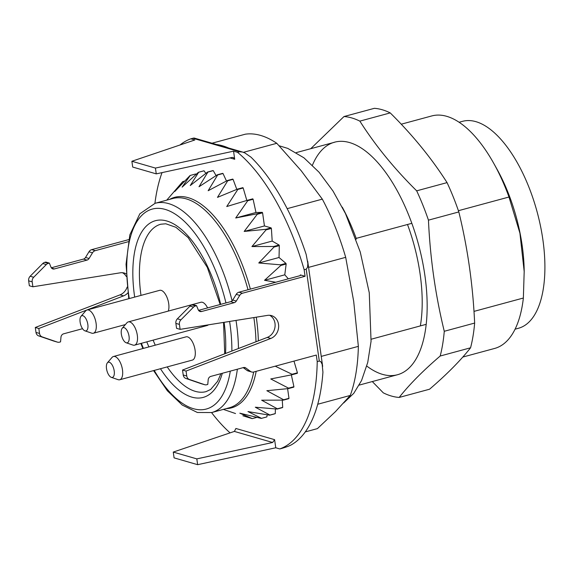 <?xml version="1.0" encoding="UTF-8"?>
<svg xmlns="http://www.w3.org/2000/svg" width="573" height="573" viewBox="0 0 573 573"><rect width="100%" height="100%" fill="white"/><g stroke="black" fill="none" stroke-linecap="round" stroke-linejoin="round"><path stroke-width="0.86" d="M462.798 357.058L494.642 348.441A120.43 54.328 -105.1 0 0 523.364 298.024L524.188 271.502L519.919 233.161L508.989 197.019L458.407 210.706M371.225 339.209L426.212 324.325M474.007 311.383L523.364 298.024M342.26 207.132A120.43 54.328 74.9 0 1 356.177 238.382L356.105 239.299M411.837 223.32L356.177 238.382M508.989 197.019A120.43 54.328 -105.1 0 0 493.883 163.599A120.43 54.328 -105.1 0 0 431.713 115.954L401.25 124.198M459.08 122.264L462.511 121.34A107.18 48.354 74.9 0 1 537.188 212.16A107.18 48.354 74.9 0 1 518.522 328.25L515.091 329.181M305.294 431.906L317.406 428.625L335.499 411.586L350.253 395.442L317.743 404.244M350.253 395.442A151.738 68.452 -105.1 0 0 358.361 346.357L353.699 301.391L345.691 257.334L308.575 267.376M321.245 356.406L358.361 346.357M345.691 257.334A151.738 68.452 -105.1 0 0 322.32 199.139L301.226 170.768L276.795 143.3L243.425 152.332M287.159 208.658L322.32 199.139M276.795 143.3A151.738 68.452 -105.1 0 0 245.316 134.197L212.017 143.207M216.451 144.489A151.738 68.452 74.9 0 1 228.527 147.984M493.883 163.599L497.092 169.357A107.18 48.354 74.9 0 1 510.543 199.103A107.18 48.354 74.9 0 1 524.159 269.346A107.18 48.354 74.9 0 1 524.195 271.81M154.925 203.351A161.371 72.8 74.9 0 1 162.03 172.616M180.037 144.983A161.371 72.8 74.9 0 1 190.852 138.824L194.841 139.977L131.876 161.264L132.7 167.058L156.257 173.87L232.079 157.46L233.182 157.496L234.708 159.28L233.555 151.172L237.551 152.325L239.621 151.766L192.922 138.258L190.852 138.824M192.922 138.258L194.075 138.021L242.465 152.017L239.621 151.766M198.831 310.709L201.603 311.511A3.61 3.109 -73.9 0 1 200.099 311.504A3.61 3.109 -73.9 0 1 198.229 309.749L196.553 305.653L195.515 305.939A4.82 4.147 -73.9 0 0 193.531 307.121L180.91 319.841A4.82 4.147 -73.9 0 0 179.406 324.411L180.115 329.36L267.512 315.386A12.04 10.364 -73.9 0 1 271.495 315.616A12.04 10.364 -73.9 0 1 278.65 326.646A12.04 10.364 -73.9 0 1 270.793 338.45L186.046 371.068L186.755 376.017A4.82 4.147 106.1 0 0 189.398 379.469L204.568 384.662A4.82 4.147 106.1 0 0 204.733 384.719A4.82 4.147 106.1 0 0 206.731 384.727L207.77 384.44L208.192 379.784A3.61 3.109 -73.9 0 1 210.835 376.389L243.468 367.558A3.61 3.109 -73.9 0 1 244.965 367.565A3.61 3.109 -73.9 0 1 245.81 367.981L250.559 371.447A4.82 4.147 106.1 0 0 251.69 372.006A4.82 4.147 106.1 0 0 253.689 372.013L316.289 355.067L317.22 361.613A161.371 72.8 74.9 0 1 279.76 448.931L281.837 448.373C286.65 446.976 290.002 445.694 291.893 444.512A161.371 72.8 -105.1 0 0 322.928 372.156L322.155 364.278L320.773 361.592L319.297 361.047L306.218 269.174L307.536 267.333L307.866 263.544L306.175 254.455A161.371 72.8 -105.1 0 0 250.995 157.174L244.922 152.962L242.465 152.017M237.551 152.325A161.371 72.8 74.9 0 1 304.148 269.733L305.08 276.279L300.367 274.918A2.407 0.566 171.9 0 1 300.675 275.14A2.407 0.566 171.9 0 1 299.471 275.821L238.941 292.201A4.82 4.147 -73.9 0 0 236.205 294.357L232.753 300.044L236.291 301.061L239.736 295.374A4.82 4.147 -73.9 0 1 242.479 293.226L305.08 276.279M306.218 269.174L304.148 269.733M317.22 361.613L319.297 361.047M195.995 174.45L195.594 173.991L190.243 175.438L182.107 187.149L198.394 172.301A127.048 57.314 74.9 0 1 198.688 172.244L190.257 185.545L207.584 172.036A127.048 57.314 74.9 0 1 207.899 172.079L199.01 186.748L217.325 174.801A127.048 57.314 74.9 0 1 217.661 174.951L208.164 190.723L227.381 180.538A127.048 57.314 74.9 0 1 227.717 180.782L217.482 197.377L237.494 189.104A127.048 57.314 74.9 0 1 237.831 189.434L226.743 206.538L247.429 200.278A127.048 57.314 74.9 0 1 247.751 200.7L235.718 217.984L256.926 213.801A127.048 57.314 74.9 0 1 257.234 214.288L244.177 231.435L265.765 229.322A127.048 57.314 74.9 0 1 266.044 229.873L251.927 246.562L273.722 246.476A127.048 57.314 74.9 0 1 273.966 247.078L258.76 262.986L280.598 264.826A127.048 57.314 74.9 0 1 280.806 265.464L264.525 280.304L275.756 282.238M198.394 172.301L203.737 170.854A127.048 57.314 74.9 0 1 204.038 170.797L198.688 172.244M205.836 173.375L204.038 170.797M207.584 172.036L212.927 170.589A127.048 57.314 74.9 0 1 213.249 170.632L207.899 172.079M216.071 175.61L213.249 170.632M217.325 174.801L222.668 173.354A127.048 57.314 74.9 0 1 223.004 173.504L217.661 174.951M226.478 181.011L223.004 173.504M227.381 180.538L232.724 179.091A127.048 57.314 74.9 0 1 233.061 179.335L227.717 180.782M236.814 189.384L233.061 179.335M237.494 189.104L242.837 187.658A127.048 57.314 74.9 0 1 243.181 187.987L237.831 189.434M246.834 200.457L243.181 187.987M247.429 200.278L252.772 198.831A127.048 57.314 74.9 0 1 253.101 199.254L247.751 200.7M288.341 278.829L284.788 274.818L286.156 264.017A127.048 57.314 74.9 0 0 285.941 263.379L279.03 257.499L279.316 245.624A127.048 57.314 74.9 0 0 279.065 245.029L272.189 241.075L271.394 228.426A127.048 57.314 74.9 0 0 271.108 227.875L264.447 225.948L262.584 212.841A127.048 57.314 74.9 0 0 262.269 212.354L255.981 212.497L253.101 199.254M275.212 366.183L292.072 374.262A127.048 57.314 74.9 0 1 291.979 374.756L297.323 373.31A127.048 57.314 74.9 0 0 297.416 372.815L293.978 361.105M291.979 374.756L270.764 378.946L288.57 388.157A127.048 57.314 74.9 0 1 288.427 388.587L293.777 387.14A127.048 57.314 74.9 0 0 293.92 386.711L291.342 374.885M288.427 388.587L266.846 390.7L283.635 399.768A127.048 57.314 74.9 0 1 283.442 400.112L288.792 398.665A127.048 57.314 74.9 0 0 288.978 398.321L287.603 388.666M283.442 400.112L261.646 400.198L277.368 408.807A127.048 57.314 74.9 0 1 277.139 409.065L282.482 407.611A127.048 57.314 74.9 0 0 282.718 407.36L282.26 400.126M277.139 409.065L255.307 407.217L269.94 415.053A127.048 57.314 74.9 0 1 269.675 415.21L275.019 413.763A127.048 57.314 74.9 0 0 275.291 413.606L275.398 408.929M269.675 415.21L247.973 411.579L261.524 418.347L266.875 416.9L267.14 414.809M279.76 448.931L275.763 447.778L274.61 439.67L272.648 442.485L196.818 458.887L173.261 452.076L234.378 431.419L235.904 428.475L274.61 439.67M230.081 432.873A161.371 72.8 74.9 0 1 211.566 412.589M122.45 272.719A12.04 10.364 -73.9 0 1 126.289 276.465M127.156 287.087A12.04 10.364 -73.9 0 1 120.036 294.859L35.29 327.477L38.821 328.501L39.53 333.443A4.82 4.147 106.1 0 0 42.173 336.895L57.343 342.095A4.82 4.147 106.1 0 0 57.508 342.145A4.82 4.147 106.1 0 0 59.506 342.153L60.545 341.873L60.967 337.211A3.61 3.109 -73.9 0 1 63.61 333.823L82.533 328.701M32.89 286.786L32.181 281.844A4.82 4.147 -73.9 0 1 33.685 277.268L46.306 264.547A4.82 4.147 -73.9 0 1 48.29 263.365L49.328 263.086L45.797 262.062L44.758 262.348A4.82 4.147 -73.9 0 0 42.774 263.53L30.154 276.25A4.82 4.147 -73.9 0 0 28.65 280.82L29.352 285.769L32.89 286.786L120.287 272.812A12.04 10.364 -73.9 0 1 124.269 273.049A12.04 10.364 -73.9 0 1 126.16 273.844M127.872 292.896A12.04 10.364 -73.9 0 1 123.567 295.876L38.821 328.501M35.29 327.477L35.992 332.426A4.82 4.147 106.1 0 0 38.642 335.878L53.812 341.071A4.82 4.147 106.1 0 0 53.977 341.128A4.82 4.147 106.1 0 0 54.141 341.171M51.326 267.784L83.472 259.082A3.61 3.109 106.1 0 0 85.527 257.47L88.98 251.783A4.82 4.147 -73.9 0 1 91.716 249.635L128.681 239.629M85.527 257.47L89.066 258.495L92.511 252.808A4.82 4.147 -73.9 0 1 95.254 250.659L128.252 241.72M89.066 258.495A3.61 3.109 -73.9 0 1 87.01 260.106L83.472 259.082M51.606 268.143L54.378 268.938L87.01 260.106M54.378 268.938A3.61 3.109 -73.9 0 1 52.874 268.938A3.61 3.109 -73.9 0 1 51.004 267.176L49.328 263.086M269.675 315.293A12.04 10.364 -73.9 0 1 275.04 326.689A12.04 10.364 -73.9 0 1 267.262 337.425L182.515 370.051L183.217 374.993A4.82 4.147 106.1 0 0 185.867 378.445L201.037 383.645A4.82 4.147 106.1 0 0 201.202 383.695A4.82 4.147 106.1 0 0 201.367 383.738M186.046 371.068L182.515 370.051M243.203 367.63L247.027 370.43A4.82 4.147 106.1 0 0 248.159 370.982L251.69 372.006M236.291 301.061A3.61 3.109 -73.9 0 1 234.235 302.673L230.697 301.656A3.61 3.109 106.1 0 0 232.753 300.044M201.603 311.511L234.235 302.673M180.115 329.36L176.577 328.336L175.875 323.394A4.82 4.147 -73.9 0 1 177.379 318.817L190 306.097A4.82 4.147 -73.9 0 1 191.984 304.915L193.022 304.635L196.553 305.653M198.552 310.358L230.697 301.656M233.555 151.172L155.433 168.075L156.257 173.87M155.433 168.075L131.876 161.264M275.763 447.778L197.642 464.682L174.092 457.87L173.261 452.076M197.642 464.682L196.818 458.887M114.206 370.924A7.872 3.553 -105.1 0 0 111.277 363.719A7.872 3.553 -105.1 0 0 107.395 362.816A7.872 3.553 -105.1 0 0 106.936 370.738A7.872 3.553 -105.1 0 0 111.327 377.349A7.872 3.553 -105.1 0 0 114.206 370.924M129.047 336.337A7.872 3.553 -105.1 0 0 126.117 329.124A7.872 3.553 -105.1 0 0 122.235 328.222A7.872 3.553 -105.1 0 0 121.77 336.15A7.872 3.553 -105.1 0 0 126.167 342.761A7.872 3.553 -105.1 0 0 129.047 336.337M87.827 324.411A7.872 3.553 -105.1 0 0 84.89 317.206A7.872 3.553 -105.1 0 0 81.008 316.303A7.872 3.553 -105.1 0 0 80.549 324.232A7.872 3.553 -105.1 0 0 84.947 330.836A7.872 3.553 -105.1 0 0 87.827 324.411M107.395 362.816L112.043 357.423A12.04 5.429 74.9 0 1 113.44 356.506A12.04 5.429 74.9 0 1 122.472 369.829A12.04 5.429 74.9 0 1 119.728 379.756A12.04 5.429 74.9 0 1 118.067 379.663L111.327 377.349M122.235 328.222L126.884 322.828A12.04 5.429 74.9 0 1 128.28 321.911A12.04 5.429 74.9 0 1 137.312 335.241A12.04 5.429 74.9 0 1 134.569 345.161A12.04 5.429 74.9 0 1 132.907 345.068L126.167 342.761M81.008 316.303L85.663 310.91A12.04 5.429 74.9 0 1 87.053 309.993A12.04 5.429 74.9 0 1 96.092 323.322A12.04 5.429 74.9 0 1 93.349 333.242A12.04 5.429 74.9 0 1 91.68 333.149L84.947 330.836M113.44 356.506L186.06 336.845A12.04 5.429 74.9 0 1 195.092 350.175A12.04 5.429 74.9 0 1 192.349 360.095L119.728 379.756M208.336 324.848A12.04 5.429 74.9 0 1 207.19 325.5L134.569 345.161M128.28 321.911L200.901 302.258A12.04 5.429 74.9 0 1 207.584 307.909M87.053 309.993L159.674 290.332A12.04 5.429 74.9 0 1 168.713 303.661A12.04 5.429 74.9 0 1 168.261 311.089M220.19 304.499L207.276 267.312L188.152 237.609L175.904 227.295L165.812 223.785L160.777 224.222A86.709 39.114 -105.1 0 0 140.994 295.389M153.106 340.14A86.709 39.114 -105.1 0 0 155.269 345.182M167.216 366.899A86.709 39.114 -105.1 0 0 206.087 391.617L210.656 389.454L217.604 381.332L220.956 373.653M261.524 418.347A127.048 57.314 74.9 0 1 261.231 418.405L239.822 413.183L252.335 418.612A127.048 57.314 74.9 0 1 252.02 418.569L242.88 415.769M179.979 184.814L182.551 181.842A127.048 57.314 74.9 0 1 182.78 181.591L174.772 191.511L189.978 175.603A127.048 57.314 74.9 0 1 190.243 175.438M184.649 181.082L182.78 181.591M255.981 212.497L235.718 217.984M262.269 212.354L256.926 213.801M262.584 212.841L257.234 214.288M264.447 225.948L244.177 231.435M271.108 227.875L265.765 229.322M271.394 228.426L266.044 229.873M272.189 241.075L251.927 246.562M279.065 245.029L273.722 246.476M279.316 245.624L273.966 247.078M279.03 257.499L258.76 262.986M285.941 263.379L280.598 264.826M286.156 264.017L280.806 265.464M284.788 274.818L264.525 280.304M297.416 372.815L292.072 374.262M293.92 386.711L288.57 388.157M288.978 398.321L283.635 399.768M282.718 407.36L277.368 408.807M275.291 413.606L269.94 415.053M256.876 417.388L252.335 418.612M366.799 366.075A120.43 54.328 -105.1 0 0 422.802 342.475A120.43 54.328 -105.1 0 0 408.778 215.312A120.43 54.328 -105.1 0 0 312.428 165.21M420.353 325.908A110.646 49.915 -105.1 0 0 407.496 224.487M372.292 381.561L383.316 392.856A144.511 65.193 -105.1 0 0 399.173 397.44C409.337 384.555 423.01 370.745 440.186 356.019A144.511 65.193 -105.1 0 0 444.268 331.287C435.444 295.202 430.173 258.158 428.454 220.154A144.511 65.193 -105.1 0 0 422.888 205.17A144.511 65.193 -105.1 0 0 416.678 190.838C394.181 168.562 375.243 145.327 359.851 121.125A144.511 65.193 -105.1 0 0 343.986 116.541L310.745 148.694M440.186 356.019L470.562 347.797C460.477 360.603 446.804 374.413 429.557 389.217L399.173 397.44M428.454 220.154L458.83 211.931C467.654 248.016 472.926 285.06 474.645 323.065A144.511 65.193 74.9 0 1 470.562 347.797M474.645 323.065L444.268 331.287M359.851 121.125L390.227 112.902C412.725 135.178 431.662 158.413 447.055 182.615A144.511 65.193 74.9 0 1 453.264 196.947A144.511 65.193 74.9 0 1 458.83 211.931M447.055 182.615L416.678 190.838M343.986 116.541L374.37 108.318A144.511 65.193 74.9 0 1 390.227 112.902M300.438 275.441L300.367 274.918M234.708 159.28L229.981 157.912M120.036 294.859L123.567 295.876M35.992 332.426L39.53 333.443M38.642 335.878L42.173 336.895M53.812 341.071L57.343 342.095M91.716 249.635L95.254 250.659M28.65 280.82L32.181 281.844M30.154 276.25L33.685 277.268M42.774 263.53L46.306 264.547M44.758 262.348L48.29 263.365M88.98 251.783L92.511 252.808M270.793 338.45L267.262 337.425M186.755 376.017L183.217 374.993M189.398 379.469L185.867 378.445M204.568 384.662L201.037 383.645M245.81 367.981L244.026 367.465M250.559 371.447L247.027 370.43M242.479 293.226L238.941 292.201M179.406 324.411L175.875 323.394M180.91 319.841L177.379 318.817M193.531 307.121L190 306.097M195.515 305.939L191.984 304.915M239.736 295.374L236.205 294.357M272.648 442.485L234.378 431.419M224.086 322.327A91.522 41.285 74.9 0 1 225.511 353.498M222.317 373.288A91.522 41.285 74.9 0 1 160.469 368.726M148.901 346.901A91.522 41.285 74.9 0 1 146.788 341.852M134.676 297.101A91.522 41.285 74.9 0 1 162.13 220.118A91.522 41.285 74.9 0 1 220.691 304.363M231.872 351.048A103.57 46.721 -105.1 0 0 229.931 323.688A103.57 46.721 -105.1 0 0 229.601 321.446M225.948 302.945A103.57 46.721 -105.1 0 0 158.943 208.357A103.57 46.721 -105.1 0 0 129.276 298.562M141.388 343.313A103.57 46.721 -105.1 0 0 143.415 348.391M154.23 370.416A103.57 46.721 -105.1 0 0 230.303 371.125M236.012 320.422A108.383 48.891 74.9 0 1 236.434 323.244A108.383 48.891 74.9 0 1 238.461 348.513M237.358 369.213A108.383 48.891 74.9 0 1 211.752 412.539L197.377 412.488L182.243 405.054L167.345 390.765L153.571 370.595M128.746 298.705L126.046 264.217L129.842 234.858L139.841 213.801L155.118 203.3A108.383 48.891 74.9 0 1 232.101 300.854M211.752 412.539L229.315 407.783A108.383 48.891 -105.1 0 0 253.689 372.013M255.981 341.766A108.383 48.891 -105.1 0 0 253.86 317.564M248.016 289.745A108.383 48.891 -105.1 0 0 172.674 198.544L155.118 203.3M169.594 199.383A109.028 49.185 74.9 0 1 250.372 289.107M256.267 317.184A109.028 49.185 74.9 0 1 258.366 340.849M256.181 371.34A109.028 49.185 74.9 0 1 226.235 408.621M359.214 385.099L397.49 374.735M296.284 152.611L334.56 142.254M524.159 269.346L524.202 271.502M53.977 341.128L57.508 342.145M204.733 384.719L201.202 383.695M322.663 366.391L307.687 261.138M93.349 333.242L125.387 324.569M224.731 353.799L223.542 322.413M142.878 348.534L140.865 343.456M223.384 409.387L235.524 413.548M166.75 200.149L180.423 184.298M343.664 402.984L353.785 393.307L361.549 380.529L367.744 362.423L371.06 341.307L369.263 292.753L360.252 251.998L345.483 213.593L333.042 191.088L319.075 172.251L303.919 157.804L287.796 148.4L279.166 145.778"/></g></svg>
